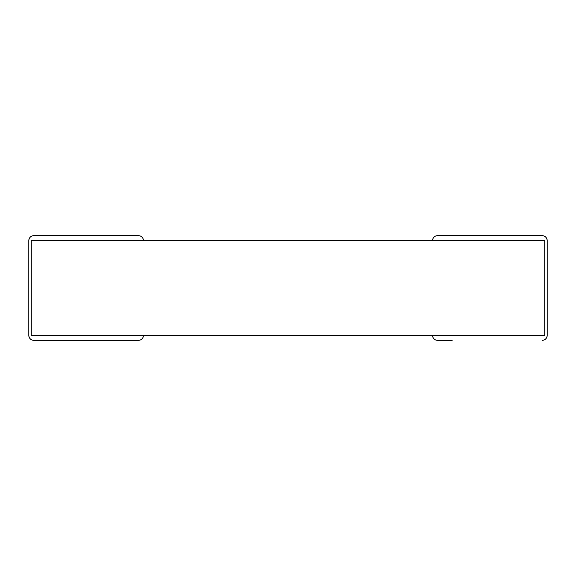<?xml version="1.0" encoding="UTF-8"?>
<svg xmlns="http://www.w3.org/2000/svg" width="576" height="576" viewBox="0 0 576 576"><rect width="100%" height="100%" fill="white"/><g stroke="black" fill="none" stroke-linecap="round" stroke-linejoin="round"><path stroke-width="0.86" d="M432.554 335.354A4.982 4.982 0 0 0 437.537 340.337L452.196 340.337M432.554 240.646A4.982 4.982 0 0 1 437.537 235.663L542.218 235.663A4.982 4.982 0 0 1 547.2 240.646L547.2 335.354A4.982 4.982 0 0 1 542.218 340.337C545.242 340.049 546.898 338.386 547.2 335.354L547.2 240.646C546.898 237.614 545.242 235.951 542.218 235.663L452.196 235.663M31.291 240.646L544.709 240.646L544.709 335.354L31.291 335.354L31.291 240.646M143.446 240.646A4.982 4.982 0 0 0 138.463 235.663L33.782 235.663A4.982 4.982 0 0 0 28.8 240.646L28.8 335.354A4.982 4.982 0 0 0 33.782 340.337L138.463 340.337A4.982 4.982 0 0 0 143.446 335.354M33.782 235.663C30.758 235.951 29.102 237.614 28.8 240.646L28.8 335.354C29.102 338.386 30.758 340.049 33.782 340.337"/></g></svg>
